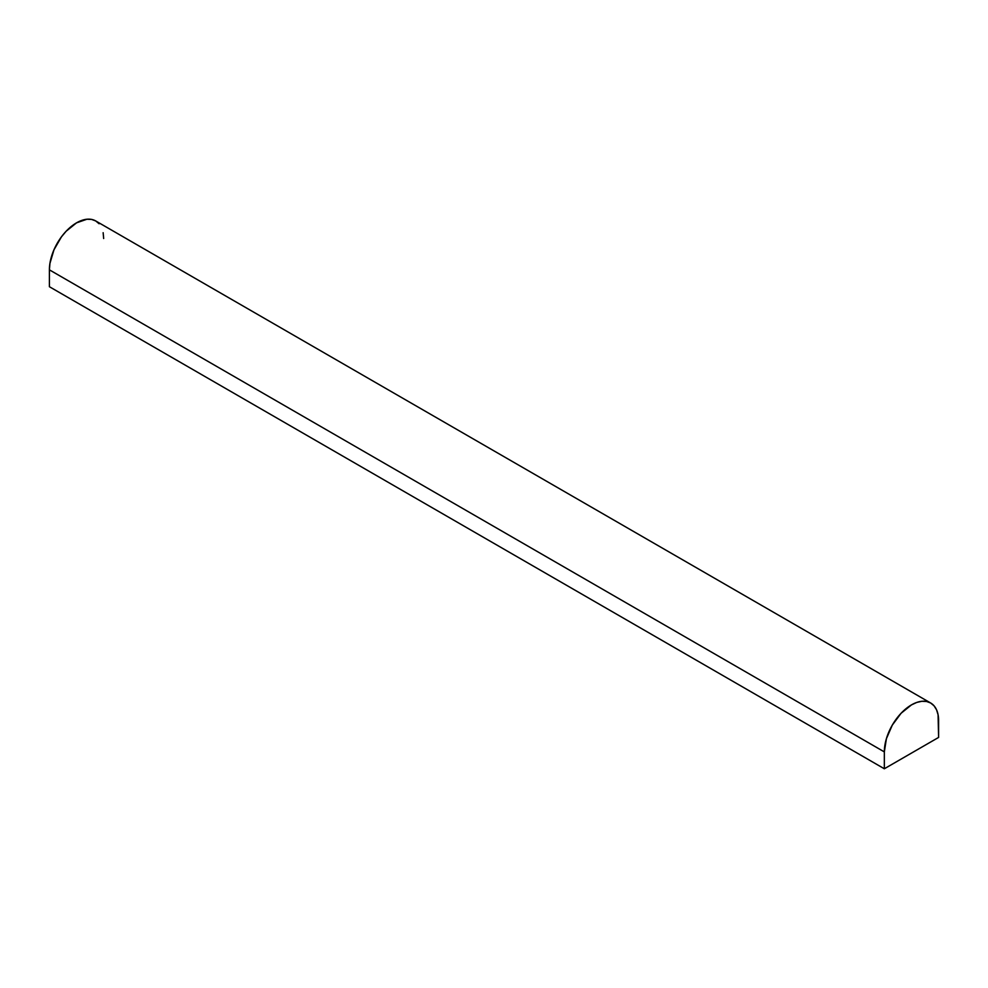 <?xml version="1.0" encoding="UTF-8"?>
<svg xmlns="http://www.w3.org/2000/svg" width="988" height="988" viewBox="0 0 988 988"><rect width="100%" height="100%" fill="white"/><g stroke="black" fill="none" stroke-linecap="round" stroke-linejoin="round"><path stroke-width="1.48" d="M938.6 737.431L884.334 768.763L49.4 286.718L884.334 768.763L884.334 751.893L49.4 269.848L49.4 286.718L49.4 269.848L884.334 751.893A38.371 22.156 -60 0 1 901.081 713.274A38.371 22.156 -60 0 1 930.647 702.987A38.371 22.156 -60 0 1 938.6 720.561L938.6 737.431L938.081 714.744L936.538 709.755L934.03 705.79L930.647 702.987L926.546 701.468L921.853 701.282L916.753 702.431L911.467 704.889L901.081 713.274L892.275 725.143L886.397 738.703L884.334 751.893L884.334 768.763L938.6 737.431M930.647 702.987L95.725 220.954A38.371 22.156 120 0 0 66.147 231.229A38.371 22.156 120 0 0 49.4 269.848L49.919 263.438L53.97 249.803L61.454 236.836L66.147 231.229L76.533 222.843L86.919 219.237L91.612 219.422L95.725 220.954L99.096 223.745M103.666 238.516L103.147 232.699"/></g></svg>
